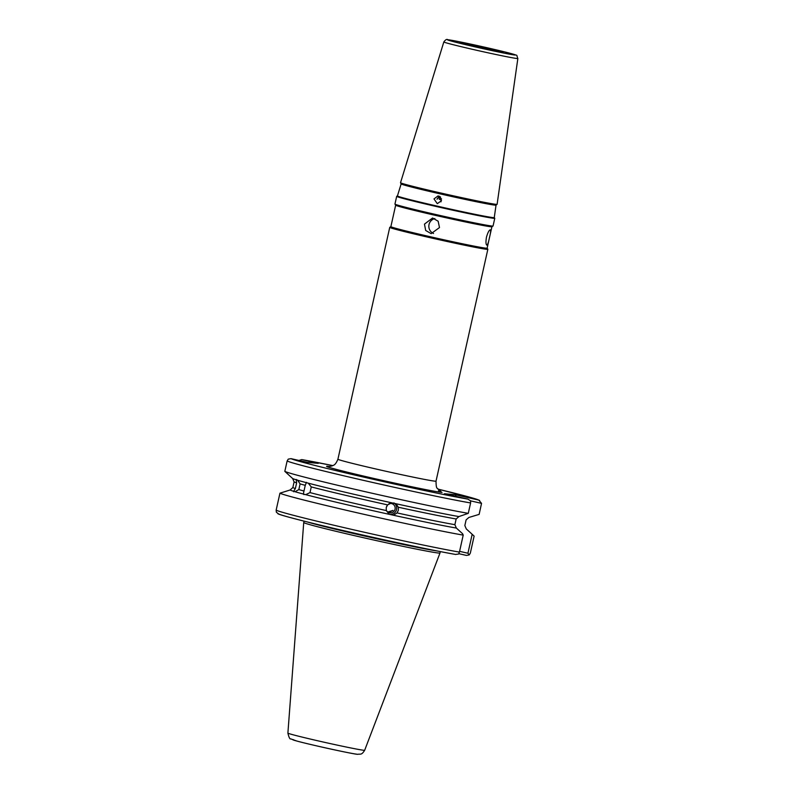 <?xml version="1.0" encoding="UTF-8"?>
<svg xmlns="http://www.w3.org/2000/svg" width="794" height="794" viewBox="0 0 794 794"><rect width="100%" height="100%" fill="white"/><g stroke="black" fill="none" stroke-linecap="round" stroke-linejoin="round"><path stroke-width="1.19" d="M439.896 196.495L436.998 199.195L439.271 196.158M476.827 46.975C471.864 45.913 471.348 45.863 475.308 46.836C480.271 47.908 480.777 47.948 476.827 46.975L479.894 47.769M472.232 46.052L475.308 46.836M439.34 199.175L440.839 199.532L440.988 201.865M434 198.917L437.315 203.681L441.504 200.644L438.129 195.87L434 198.917M440.839 199.532L439.281 199.393L440.65 197.16M305.67 494.652L309.997 492.608A88.521 2.273 12.6 0 0 386.311 510.572L389.249 514.323A90.655 2.332 -167.4 0 1 305.67 494.652L303.308 494.027L303.943 494.632M386.311 510.572L386.241 507.574L387.581 504.885L391.819 502.83A90.655 2.332 -167.4 0 1 308.241 483.159L305.879 482.534A90.655 2.332 -167.4 0 1 297.591 480.231L300.102 483.903L298.832 489.59A88.521 2.273 12.6 0 0 303.983 491.029L303.308 494.027A90.655 2.332 -167.4 0 1 295.021 491.724L293.661 491.307L295.368 488.538L296.638 482.851L296.231 479.814A90.655 2.332 -167.4 0 1 292.629 478.514L284.818 471.358A99.816 2.561 -167.4 0 0 362.6 491.089A99.816 2.561 -167.4 0 0 468.281 513.341L470.604 502.949A99.816 2.561 -167.4 0 1 364.922 480.698A99.816 2.561 -167.4 0 1 287.14 460.967L284.818 471.358M303.983 491.029L305.263 485.333A88.521 2.273 -167.4 0 1 300.102 483.903M387.581 504.885A88.521 2.273 -167.4 0 1 311.268 486.921L309.997 492.608M298.832 489.59L295.021 491.724M293.661 491.774L293.661 491.307A90.655 2.332 -167.4 0 1 290.058 490.007L292.837 487.595A88.521 2.273 12.6 0 0 295.368 488.538M387.79 512.021L393.04 510.413L388.703 512.497M386.172 509.927A4.714 4.655 111.9 0 0 395.065 509.172A4.714 4.655 111.9 0 0 388.792 503.823M391.819 502.83L396.037 503.753L398.32 507.237L398.37 510.234L397.05 512.924L393.477 515.246L389.249 514.323A6.283 6.203 111.9 0 0 393.933 502.91M486.861 245.138C485.839 244.562 485.71 241.912 486.454 237.208C487.784 232.602 489.064 230.141 490.285 229.813C490.91 230.3 490.652 232.86 489.491 237.475C488.568 242.17 487.685 244.721 486.861 245.138L486.821 245.138M439.489 227.55L431.152 233.644L425.673 230.458L424.472 224.116L432.561 218.003L438.149 221.198L439.489 227.55M434.874 218.588A7.851 7.702 -84.9 0 0 433.534 233.486M494.265 217.566L494.771 218.231A50.26 1.29 -167.4 0 1 494.781 218.271L493.054 226.002A50.26 1.29 -167.4 0 1 493.034 226.032L491.903 226.747A49.317 1.27 -167.4 0 1 490.98 226.756A49.317 1.27 -167.4 0 1 439.479 216.286A49.317 1.27 -167.4 0 1 395.67 205.229L394.955 204.108A50.26 1.29 -167.4 0 1 394.946 204.068L396.682 196.346A50.26 1.29 -167.4 0 1 396.712 196.307L397.447 195.92A49.605 1.27 -167.4 0 0 440.839 206.946A49.605 1.27 -167.4 0 0 493.302 217.625A49.605 1.27 -167.4 0 0 494.265 217.586L496.042 205.12M493.034 226.032A50.26 1.29 -167.4 0 1 492.082 226.042A50.26 1.29 -167.4 0 1 439.608 215.373A50.26 1.29 -167.4 0 1 394.955 204.108M491.923 226.727L487.129 248.165A49.317 1.27 -167.4 0 1 486.176 248.204A49.317 1.27 -167.4 0 1 434.07 237.595A49.317 1.27 -167.4 0 1 390.866 226.647L395.66 205.209M487.139 248.155L487.844 249.256A50.26 1.29 -167.4 0 1 487.844 249.296A50.26 1.29 -167.4 0 1 486.871 249.326A50.26 1.29 -167.4 0 1 433.772 238.518A50.26 1.29 -167.4 0 1 389.745 227.362A50.26 1.29 -167.4 0 1 389.765 227.332L390.876 226.637M497.084 204.336L496.022 205.13A48.623 1.251 -167.4 0 1 495.099 205.15A48.623 1.251 -167.4 0 1 444.253 194.808A48.623 1.251 -167.4 0 1 401.149 183.93L400.523 182.749A49.486 1.27 12.6 0 0 444.392 193.825A49.486 1.27 12.6 0 0 496.151 204.346A49.486 1.27 12.6 0 0 497.084 204.336A49.486 1.27 12.6 0 0 497.104 204.306L517.857 58.488A37.923 0.973 -167.4 0 1 517.122 58.518A37.923 0.973 -167.4 0 1 477.015 50.359A37.923 0.973 -167.4 0 1 443.836 41.943L400.523 182.719A49.486 1.27 12.6 0 0 400.523 182.749M494.781 218.271A50.26 1.29 -167.4 0 1 493.808 218.31A50.26 1.29 -167.4 0 1 440.7 207.502A50.26 1.29 -167.4 0 1 396.682 196.346M486.127 47.819C491.089 48.881 491.595 48.93 487.645 47.948C482.673 46.886 482.166 46.836 486.127 47.819L483.05 47.025M490.712 48.742L487.645 47.948M386.906 505.897L386.281 507.426M364.674 750.261C361.498 755.332 360.734 753.804 357.598 754.3C355.514 754.598 310.603 744.861 296.748 741.01L290.743 738.877C289.889 739.383 288.937 737.457 287.894 733.1A39.333 1.012 -167.4 0 0 322.424 741.844A39.333 1.012 -167.4 0 0 363.91 750.29A39.333 1.012 -167.4 0 0 364.674 750.261L440.005 552.991A69.822 1.796 -167.4 0 1 440.005 552.991A69.822 1.796 -167.4 0 1 438.655 553.041A69.822 1.796 -167.4 0 1 365.012 538.054A69.822 1.796 -167.4 0 1 303.725 522.531A69.822 1.796 -167.4 0 1 303.735 522.521L304.042 521.142M459.587 551.334L467.934 553.249L472.172 534.283L466.316 528.953L464.837 525.568L466.108 519.881L468.887 517.46L479.139 514.383L481.541 503.366L470.594 500.865L470.604 502.949M472.172 534.283L474.127 536.119L470.326 553.1L469.214 554.917L466.455 555.423L458.833 553.676M441.553 199.026L439.539 198.609M439.648 198.401A21.994 0.566 -167.4 0 1 441.504 198.798M306.464 482.325L305.263 485.333M311.268 486.921L308.241 483.159M468.281 513.341L458.932 516.566A90.655 2.332 -167.4 0 1 396.037 503.753M297.591 480.231L296.291 479.487M279.945 493.173L276.143 510.155A99.816 2.561 12.6 0 0 353.717 529.836A99.816 2.561 12.6 0 0 459.418 552.098L463.21 535.116A99.816 2.561 -167.4 0 1 357.508 512.855A99.816 2.561 -167.4 0 1 279.945 493.173L290.058 490.007M463.21 535.116L462.594 533.737L456.361 528.06A90.655 2.332 -167.4 0 1 393.477 515.246M296.638 482.851A88.521 2.273 -167.4 0 1 294.108 481.898L292.837 487.595M294.108 481.898L292.629 478.514M397.05 512.924A88.521 2.273 12.6 0 0 454.883 524.675L456.153 518.978A88.521 2.273 -167.4 0 1 398.32 507.237M458.932 516.566L456.153 518.978M454.883 524.675L456.361 528.06M298.911 460.451L301.76 459.587L332.835 465.612A96.679 2.481 12.6 0 0 301.938 459.627L318.265 463.359L307.338 462.376L291.011 458.644A96.679 2.481 12.6 0 0 366.213 477.69A96.679 2.481 12.6 0 0 467.894 499.118L444.392 493.739L455.319 494.722L478.822 500.101A96.679 2.481 12.6 0 0 437.901 489.104L473.403 498.245L479.606 500.389L478.822 500.101L481.541 503.366M459.418 552.098L458.624 554.023L455.538 554.44A96.679 2.481 -167.4 0 1 353.846 533.002A96.679 2.481 -167.4 0 1 278.644 513.956L276.381 512.249L276.143 510.155M287.14 460.967L288.252 459.14L291.011 458.644M467.934 553.249L469.214 554.917M277.87 513.678C278.644 515.058 321.977 525.975 371.761 537.062C408.85 545.319 436.829 551.115 455.706 554.47L455.538 554.44M456.103 496.419L455.319 494.722M467.894 499.118L470.594 500.865M460.312 42.548A22.123 0.566 -167.4 0 1 485.759 47.779A22.123 0.566 -167.4 0 1 502.642 52.235A22.123 0.566 -167.4 0 1 477.194 47.015A22.123 0.566 -167.4 0 1 460.312 42.548M501.877 52.146A21.577 0.556 12.6 0 0 481.531 47.164A21.577 0.556 12.6 0 0 460.996 43.005M487.844 249.296L436.025 481.144A50.26 1.29 -167.4 0 1 435.052 481.174A50.26 1.29 -167.4 0 1 381.944 470.366A50.26 1.29 -167.4 0 1 337.916 459.21C335.118 466.018 333.262 465.026 331.981 465.969L329.034 466.495M442.01 492.439A59.689 1.528 -167.4 0 1 373.369 478.335A59.689 1.528 -167.4 0 1 327.823 466.306A59.689 1.528 -167.4 0 1 329.371 466.495M448.193 39.779A34.797 0.893 -167.4 0 1 488.201 47.997A34.797 0.893 -167.4 0 1 514.76 55.014A34.797 0.893 -167.4 0 1 474.743 46.786A34.797 0.893 -167.4 0 1 448.193 39.779M437.018 550.947A69.822 1.796 -167.4 0 1 371.89 537.667A69.822 1.796 -167.4 0 1 307.298 521.956M356.794 754.171A33.12 0.854 -167.4 0 1 318.702 746.35A33.12 0.854 -167.4 0 1 293.433 739.671M502.463 52.414L460.341 43.005M440.313 551.602L440.005 552.981M517.857 58.488C515.624 53.506 519.723 56.632 509.073 53.019C494.285 49.188 458.356 41.09 447.786 39.72C446.843 38.936 445.523 39.68 443.836 41.943M389.745 227.362L337.916 459.21M436.025 481.144C436.065 485.849 436.502 488.25 437.335 488.33L441.057 491.555L438.417 490.722M287.894 733.1L303.725 522.531M401.139 183.91L397.437 195.939"/></g></svg>
